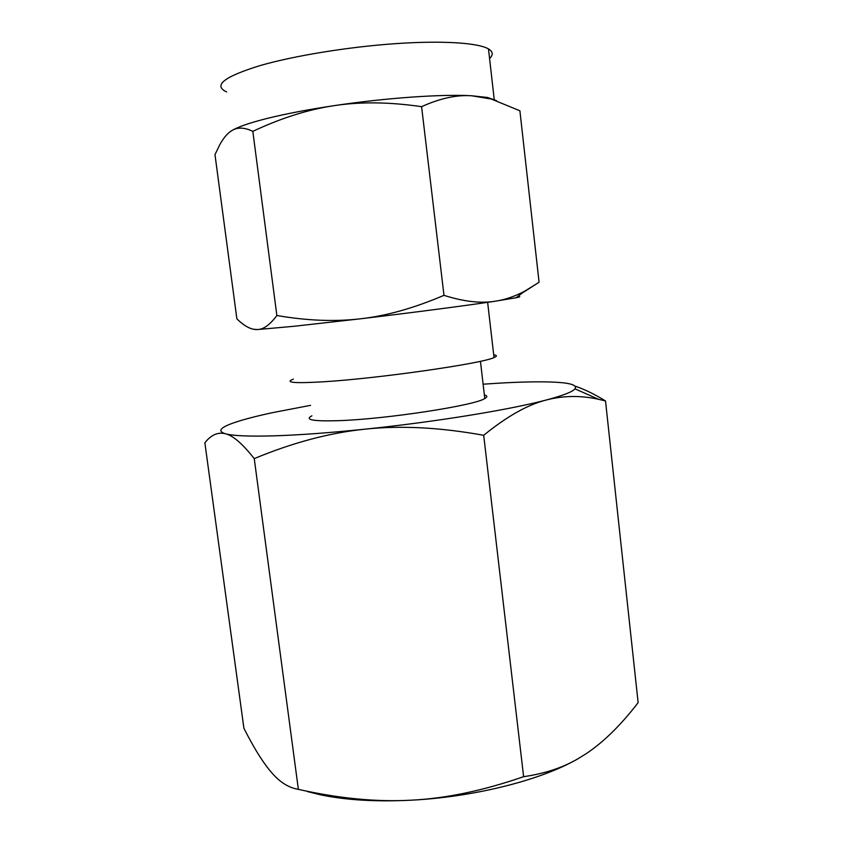 <?xml version="1.0" encoding="UTF-8"?>
<svg xmlns="http://www.w3.org/2000/svg" width="843" height="843" viewBox="0 0 843 843"><rect width="100%" height="100%" fill="white"/><g stroke="black" fill="none" stroke-linecap="round" stroke-linejoin="round"><path stroke-width="1.26" d="M575.074 386.136C584.21 389.16 594.357 394.092 605.516 400.952L598.656 399.319C580.869 395.356 563.514 395.557 546.601 399.919C527.981 404.514 507.012 416.305 483.692 435.294C439.972 427.38 400.393 425.346 364.956 429.171C329.571 432.817 292.669 442.628 254.249 458.613C242.499 443.745 232.91 435.473 225.481 433.776C217.968 431.837 211.098 434.851 204.87 442.807L243.912 728.257C252.847 745.971 261.172 759.659 268.875 769.311L271.235 772.146C279.56 782.051 288.601 787.784 298.369 789.354C338.981 798.5 376.673 802.115 411.447 800.176C376.515 801.914 346.368 800.165 321.014 794.928L307.337 791.556M573.293 761.324C536.633 781.187 472.133 797.099 411.447 800.176C445.989 798.458 483.387 790.618 523.619 776.677C544.452 773.695 562.471 767.783 577.687 758.932L586.306 753.61C603.82 741.872 621.091 724.885 638.13 702.63L605.516 400.952M483.692 435.294L523.619 776.677M254.249 458.613L298.369 789.354M310.551 405.346L272.711 412.617C255.608 416.284 242.352 419.772 232.953 423.102C219.928 427.738 217.441 431.3 225.481 433.776C233.026 435.842 249.096 436.537 273.68 435.852C298.886 435.072 329.307 432.849 364.956 429.171C435.114 421.964 510.584 409.593 546.601 399.919C563.124 395.504 572.587 391.816 574.989 388.844C577.413 385.251 570.869 383.038 555.326 382.206C541.206 381.489 522.481 381.805 499.14 383.154L483.113 384.197M484.367 394.935C487.475 395.746 487.612 396.948 484.788 398.528C474.915 405.494 385.925 419.182 338.644 420.668C313.196 421.426 304.27 419.814 311.899 415.82M293.406 379.108C284.27 382.596 294.281 383.491 323.459 381.784C378.117 378.518 482.754 363.47 494.019 357.558C497.265 356.199 497.159 355.272 493.692 354.766M334.566 105.586C308.549 109.39 281.309 117.978 252.826 131.35C244.112 127.167 236.883 127.061 231.151 131.034C236.999 127.209 249.054 122.983 267.315 118.389C285.977 113.763 308.39 109.495 334.566 105.586C386.041 97.883 442.312 94.005 471.606 95.765C456.537 94.753 439.867 98.389 421.595 106.671C389.571 102.003 360.562 101.645 334.566 105.586M230.297 131.634L231.151 131.034C227.231 133.605 223.49 138.073 219.928 144.427L214.986 154.638L236.872 318.812L238.053 319.94C245.071 326.599 251.499 329.803 257.357 329.56C263.49 329.465 269.992 324.787 276.862 315.514C307.305 320.761 335.388 321.836 361.12 318.728L294.207 326.262L257.357 329.56L253.332 329.223M361.12 318.728C386.779 315.777 414.387 307.98 443.976 295.335C463.671 301.615 480.763 303.575 495.252 301.214C467.054 305.472 412.027 312.69 361.12 318.728M276.862 315.514L252.826 131.35M443.976 295.335L421.595 106.671M489.572 58.483C493.418 54.848 493.06 51.665 488.487 48.915C478.013 42.793 442.396 40.39 395.209 43.667C348.054 46.955 294.281 55.754 260.476 65.469C224.059 76.65 212.784 85.48 226.63 91.94M517.739 296.483C520.921 296.441 520.363 296.873 516.064 297.758L495.252 301.214C505.073 299.75 514.925 296.378 524.789 291.12L539.077 282.257L519.899 110.791L491.3 99.042L471.606 95.765L487.549 97.482L496.432 100.591M539.077 282.257L522.544 292.827M574.989 388.844L598.656 399.319M484.788 398.528L480.447 361.278M494.019 357.558L487.633 302.331M488.487 48.915L494.219 99.348M516.064 297.758L524.789 291.12M487.549 97.482L491.3 99.042"/></g></svg>
